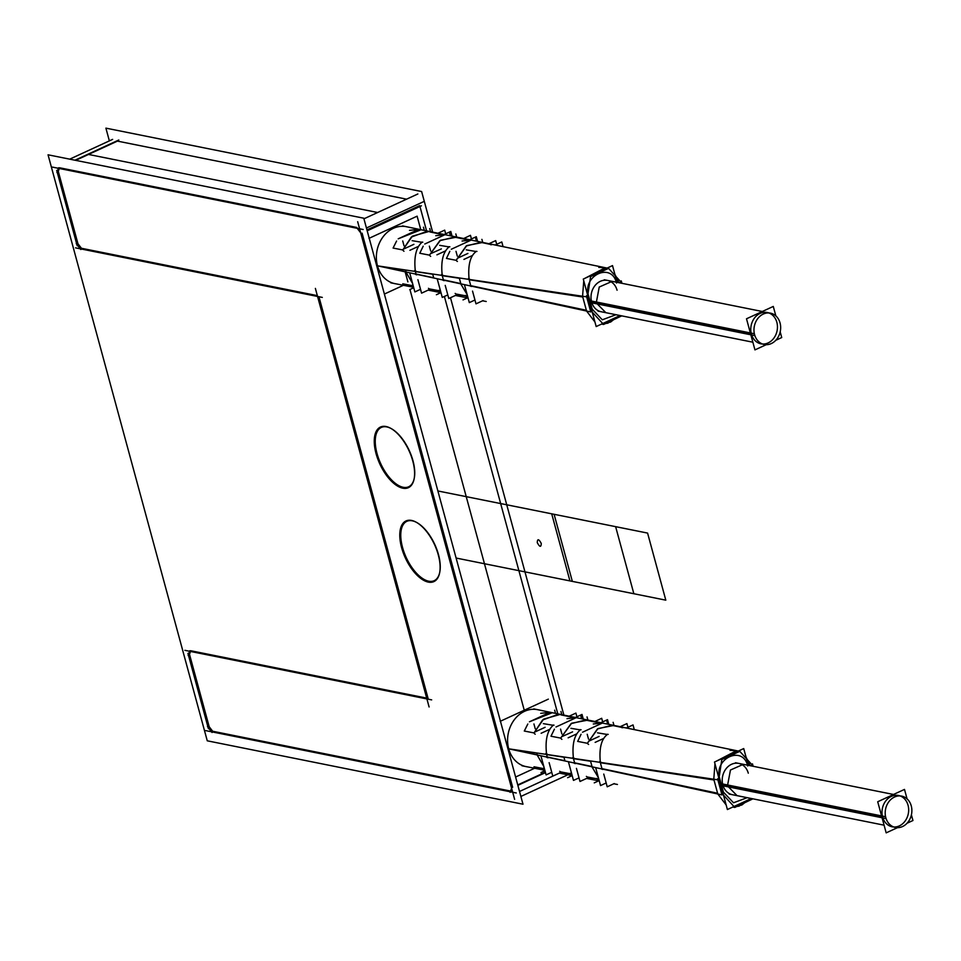 <?xml version="1.0" encoding="UTF-8"?>
<svg xmlns="http://www.w3.org/2000/svg" width="961" height="961" viewBox="0 0 961 961"><rect width="100%" height="100%" fill="white"/><g stroke="black" fill="none" stroke-linecap="round" stroke-linejoin="round"><path stroke-width="1.44" d="M48.05 154.805L207.264 740.811L522.988 804.213L363.775 218.207L48.05 154.805M359.066 228.682L359.846 229.691M362.093 233.163L512.645 787.275M512.009 789.738L511.456 791.239M510.555 791.059L212.669 731.249L510.555 791.059L212.669 731.249L510.555 791.059L212.669 731.249L209.186 726.732L189.497 654.297L190.542 651.462M190.795 650.753L426.696 698.118M428.065 698.395L318.944 296.733M317.346 295.64L81.445 248.274L317.346 295.64L81.445 248.274L317.346 295.64L81.445 248.274L77.961 243.77L58.273 171.322L59.318 168.487M59.582 167.779L356.879 227.481M414.239 478.338A32.686 15.7 -114.7 0 0 412.966 460.703A32.686 15.7 -114.7 0 0 386.79 426.912A32.686 15.7 -114.7 0 0 377.012 453.496A32.686 15.7 -114.7 0 0 403.188 487.287A32.686 15.7 -114.7 0 0 412.966 460.703A32.686 15.7 -114.7 0 0 391.343 428.666M416.545 522.4A32.686 15.7 -114.7 0 0 402.527 547.398A32.686 15.7 -114.7 0 0 428.702 581.201A32.686 15.7 -114.7 0 0 438.48 554.617A32.686 15.7 -114.7 0 0 412.305 520.826A32.686 15.7 -114.7 0 0 402.527 547.398A32.686 15.7 -114.7 0 0 421.699 577.885A32.686 15.7 -114.7 0 0 439.345 573.921M421.423 205.81L367.186 230.808M361.252 233.535L356.639 227.589M366.958 229.931L419.705 205.618M69.709 159.154L112.617 139.381M52.447 167.106L363.186 229.511M366.429 228.009L423.357 201.774M406.575 199.167L117.434 141.111L75.679 160.355L117.434 141.111L406.575 199.167L117.434 141.111L75.679 160.355L117.434 141.111L406.575 199.167L117.434 141.111L75.679 160.355M118.804 140.006L74.97 160.211M58.633 167.743L56.915 172.427M77.192 245.752L56.723 170.409M77.961 243.77L58.273 171.322L77.961 243.77L58.273 171.322L77.961 243.77L81.445 248.274L77.961 243.77M76.243 243.577L80.856 249.536M322.307 297.405L75.547 247.854M429.099 706.972L315.376 288.408M184.896 650.333L431.657 699.884M189.858 650.717L188.128 655.39M208.417 728.714L187.948 653.372M209.186 726.732L189.497 654.297L209.186 726.732L189.497 654.297L209.186 726.732L212.669 731.249L209.186 726.732M207.456 726.54L212.069 732.498M519.529 791.48L559.374 773.112L572.179 775.611L567.615 777.701M516.273 792.981L205.534 730.576M545.367 772.2L517.739 784.921M510.087 792.344L511.805 787.66M545.476 772.62L517.859 785.341M363.931 218.82L417.855 193.978M357.672 221.703L514.615 799.336M520.874 796.453L566.942 775.227M557.572 713.05L444.39 296.456M426.36 230.075L419.945 206.495M432.654 232.13L421.627 191.539L105.902 128.137L109.362 140.871M450.481 297.73L563.879 715.104M437.748 553.007A33.383 16.037 65.3 0 1 439.609 572.96A33.383 16.037 65.3 0 1 421.338 578.846A33.383 16.037 65.3 0 1 401.097 545.656M439.754 572.251A32.686 15.7 -114.7 0 0 438.48 554.617A32.686 15.7 -114.7 0 0 416.858 522.58M402.142 549.524A33.383 16.037 65.3 0 1 416.221 522.219A33.383 16.037 65.3 0 1 438.793 556.887M376.628 455.61A33.383 16.037 65.3 0 1 390.707 428.306A33.383 16.037 65.3 0 1 413.278 462.974M391.031 428.498A32.686 15.7 -114.7 0 0 377.012 453.496A32.686 15.7 -114.7 0 0 396.184 483.972A32.686 15.7 -114.7 0 0 413.819 480.007M412.233 459.106A33.383 16.037 65.3 0 1 414.095 479.058A33.383 16.037 65.3 0 1 395.824 484.933A33.383 16.037 65.3 0 1 375.583 451.742M766.241 344.687L754.95 349.888L746.505 318.788L773.281 306.439L775.839 315.881M775.815 340.278L781.725 337.551L780.188 331.857M776.848 322.295A15.977 13.226 101.4 0 0 760.103 313.406A15.977 13.226 101.4 0 0 751.382 334.032A15.977 13.226 101.4 0 0 768.127 342.921A15.977 13.226 101.4 0 0 776.848 322.295A15.977 13.226 101.4 0 0 760.103 313.406A15.977 13.226 101.4 0 0 751.382 334.032A15.977 13.226 101.4 0 0 768.127 342.921A15.977 13.226 101.4 0 0 776.848 322.295A15.977 13.226 101.4 0 0 760.103 313.406A15.977 13.226 101.4 0 0 751.382 334.032A15.977 13.226 101.4 0 0 768.127 342.921A15.977 13.226 101.4 0 0 776.848 322.295A15.977 13.226 101.4 0 0 760.103 313.406A15.977 13.226 101.4 0 0 751.382 334.032A15.977 13.226 101.4 0 0 768.127 342.921A15.977 13.226 101.4 0 0 776.848 322.295M591.892 302.859L754.865 335.593A15.977 13.226 -78.6 0 1 757.28 319.232A15.977 13.226 -78.6 0 1 770.458 313.142A15.977 13.226 -78.6 0 1 780.272 323.881M590.15 301.658L596.252 302.883L605.838 312.673L601.19 311.748A15.977 13.226 -78.6 0 1 591.616 301.946A15.977 13.226 -78.6 0 1 594.595 286.114A15.977 13.226 -78.6 0 1 607.484 280.42L612.121 281.345L599.232 287.039L596.252 302.883L591.616 301.946L750.601 333.875L591.616 301.946A15.977 13.226 -78.6 0 1 600.325 281.321A15.977 13.226 -78.6 0 1 617.07 290.21A15.977 13.226 101.4 0 0 600.325 281.321A15.977 13.226 101.4 0 0 591.616 301.946L750.601 333.875M606.956 268.155L583.279 279.074L596.18 326.56L620.085 315.544M607.1 268.083L612.505 265.596L617.046 282.33M615.965 314.715L602.307 319.797L592.192 309.142L602.307 319.797L615.965 314.715L602.307 319.797L592.192 309.142L602.307 319.797L615.965 314.715L602.307 319.797L592.192 309.142L588.588 295.88C582.042 275.411 611.701 261.752 616.494 283.014C611.701 261.752 582.042 275.411 588.588 295.88C582.042 275.411 611.701 261.752 616.494 283.014C611.701 261.752 582.042 275.411 588.588 295.88C582.042 275.411 611.701 261.752 616.494 283.014M616.385 282.198L618.091 280.624L618.644 282.654L618.295 281.393A4.361 1.261 164.8 0 1 617.539 282.438A4.361 1.261 -15.2 0 0 618.307 281.405A4.361 1.261 164.8 0 1 617.539 282.438A4.361 1.261 -15.2 0 0 618.295 281.393A4.361 1.261 -15.2 0 1 617.539 282.438M598.775 267.386L605.286 267.711L584.925 278.306M583.759 280.84L582.57 296.24M586.618 296.589A4.361 1.261 -15.2 0 0 587.916 296.156A4.361 1.261 -15.2 0 1 586.618 296.589M588.396 295.111L586.462 295.808M592.408 309.898L590.402 310.619M592.192 309.142L588.588 295.88L592.192 309.142M469.136 279.759C467.755 265.524 470.073 256.119 476.115 251.53C470.073 256.119 467.755 265.524 469.136 279.759C467.755 265.524 470.073 256.119 476.115 251.53C470.073 256.119 467.755 265.524 469.136 279.759L582.762 297.009L469.136 279.759L470.746 285.681L586.366 310.271L470.746 285.681L469.136 279.759L582.762 297.009L586.366 310.271L470.746 285.681L469.136 279.759L470.746 285.681L586.366 310.271L582.762 297.009L469.136 279.759L470.746 285.681L586.366 310.271L582.762 297.009L586.366 310.271L582.762 297.009L469.136 279.759C467.755 265.524 470.073 256.119 476.115 251.53L466.265 249.848M586.582 311.04L594.931 321.983L586.582 311.04M590.198 309.874L603.58 324.47L621.707 315.869M394.911 283.663A29.046 24.049 -78.6 0 1 377.481 265.837L406.107 271.927L405.614 270.113L377.481 265.837A29.046 24.049 -78.6 0 1 382.971 236.959A29.046 24.049 -78.6 0 1 406.527 226.724L418.876 229.295M415.38 271.591C413.771 257.356 415.957 247.602 421.951 242.328C415.957 247.602 413.771 257.356 415.38 271.591C413.771 257.356 415.957 247.602 421.951 242.328C415.957 247.602 413.771 257.356 415.38 271.591L416.053 274.041L433.687 277.789L416.053 274.041L433.687 277.789L432.714 274.221L415.38 271.591L432.714 274.221L433.687 277.789L432.714 274.221L415.38 271.591L416.053 274.041L415.38 271.591L416.053 274.041L433.687 277.789L432.714 274.221L415.38 271.591L416.053 274.041L433.687 277.789L432.714 274.221L415.38 271.591C413.771 257.356 415.957 247.602 421.951 242.328L412.113 240.658M442.264 275.675C440.691 261.704 442.949 252.118 449.027 246.917C442.949 252.118 440.691 261.704 442.264 275.675C440.691 261.704 442.949 252.118 449.027 246.917C442.949 252.118 440.691 261.704 442.264 275.675L443.393 279.855L460.8 283.567L443.393 279.855L460.8 283.567L459.358 278.27L442.264 275.675L459.358 278.27L460.8 283.567L459.358 278.27L442.264 275.675L443.393 279.855L442.264 275.675L443.393 279.855L460.8 283.567L459.358 278.27L442.264 275.675L443.393 279.855L460.8 283.567L459.358 278.27L442.264 275.675C440.691 261.704 442.949 252.118 449.027 246.917L439.682 245.331M465.845 295.88L456.139 294.03L465.845 295.88L456.139 294.03L465.845 295.88L456.139 294.03L461.52 296.613M439.165 290.775L429.459 288.913L439.165 290.775L429.459 288.913L439.165 290.775L429.459 288.913L434.612 291.339M412.485 285.669L402.791 283.807L412.485 285.669L402.791 283.807L412.485 285.669L402.791 283.807L408.437 286.27M413.747 287.735L409.758 289.573M408.893 286.378L402.791 283.807L408.521 286.282M413.254 285.958L412.185 285.237M466.854 296.264L465.556 295.423M456.319 294.234L455.154 293.429M462.193 296.793L456.139 294.03L461.556 296.625M467.514 297.838L463.034 299.904M435.537 291.591L429.459 288.913L434.648 291.351M440.943 292.637L436.402 294.739M440.138 291.135L438.877 290.33M429.639 289.105L428.462 288.336M621.262 280.888L621.935 283.315L621.274 280.9M451.946 235.733L450.781 231.457L444.174 234.508M439.79 234.004L429.843 231.925M440.378 233.883L431.008 231.949L440.27 233.883M587.207 298.871L590.595 276.576L608.601 268.395L621.791 282.954L618.56 282.354M465.881 239.217L469.845 239.806M482.59 242.713L491.215 244.574M423.2 246.184L419.765 253.248L423.2 246.184L419.765 253.248L423.2 246.184L419.765 253.248L429.471 255.133L439.874 240.658L455.49 236.826M435.777 235.697L444.967 234.712L424.75 244.034M462.073 241.019L471.142 240.094L451.298 249.247M449.832 251.314L446.469 258.425L449.832 251.314L446.469 258.425L449.832 251.314L446.469 258.425L456.175 260.311L466.241 245.968L481.509 242.184M396.581 241.055L393.085 248.058L396.581 241.055L393.085 248.058L402.779 249.944L411.368 237.031L427.429 231.217L411.356 237.043L402.779 249.944L412.389 236.178L429.171 231.409L412.389 236.178L402.779 249.944L412.389 236.178L429.171 231.409M421.11 229.739L398.202 238.821L421.11 229.739M403.956 251.253L403.176 250.533M393.085 248.058L402.779 249.944L393.085 248.058M423.441 227.192L424.318 230.412M430.588 231.697L429.735 228.526M404.028 245.836L402.719 240.971M456.847 237.127L440.45 240.262L429.471 255.133L440.45 240.262L456.847 237.127L440.45 240.262L429.471 255.133L419.765 253.248L429.471 255.133L419.765 253.248L429.471 255.133L439.838 240.682L455.394 236.814M449.532 232.61L450.397 235.793M456.679 237.079L455.826 233.943M430.672 251.001L429.351 246.148M430.672 256.371L429.867 255.71M475.623 238.04L476.464 241.163M482.746 242.46L481.905 239.361M457.316 256.167L455.995 251.314M457.412 261.476L456.583 260.887M482.758 242.46L466.77 245.596L456.175 260.311L466.77 245.596L482.758 242.46L466.77 245.596L456.175 260.311L446.469 258.425L456.175 260.311L446.469 258.425L456.175 260.311L466.205 245.992L481.425 242.172M377.481 265.837L586.654 296.853L590.751 311.941L377.481 265.837L586.654 296.853L590.751 311.941L377.481 265.837L586.654 296.853L590.751 311.941L377.481 265.837L406.107 271.927L405.614 270.113L377.481 265.837L586.654 296.853L590.751 311.941L377.481 265.837A29.046 24.049 -78.6 0 1 383.283 236.538A29.046 24.049 -78.6 0 1 407.404 226.928A29.046 24.049 -78.6 0 0 383.283 236.538A29.046 24.049 -78.6 0 0 377.481 265.837L406.107 271.927L405.614 270.113L377.481 265.837L406.107 271.927L405.614 270.113L377.481 265.837A29.046 24.049 -78.6 0 1 383.283 236.538A29.046 24.049 -78.6 0 1 407.404 226.928A29.046 24.049 -78.6 0 0 383.283 236.538A29.046 24.049 -78.6 0 0 377.481 265.837L406.107 271.927L405.614 270.113L377.481 265.837A29.046 24.049 -78.6 0 0 395.992 283.843A29.046 24.049 -78.6 0 1 377.481 265.837A29.046 24.049 -78.6 0 0 395.992 283.843A29.046 24.049 -78.6 0 1 377.481 265.837M415.741 274.498L416.81 274.846M414.659 270.521L415.729 270.87M428.762 289.838L421.567 293.153L417.903 279.687M418.515 246.328L409.915 250.304M420.522 289.321L414.876 291.928L409.686 272.804M403.272 249.223L413.903 244.322M421.663 242.1L422.792 242.184M447.814 294.931L442.264 297.405L437.183 278.75M430.408 253.776L441.351 248.899M448.751 246.701L449.868 246.797M455.91 295.219L448.787 298.511L445.219 285.393M445.508 250.893L436.919 254.845M443.081 280.312L444.162 280.66M441.531 274.594L442.601 274.954M474.962 300.012L469.316 302.607L464.427 284.636M457.28 258.329L467.911 253.428M475.839 251.314L476.956 251.41M483.059 300.589L475.995 303.844L472.536 291.099M472.5 255.458L463.923 259.41M470.434 286.126L471.503 286.486M468.403 278.678L469.485 279.026M384.376 294.054L403.404 285.297M368.976 238.364L417.11 216.177L420.474 228.562M445.688 233.811L444.691 230.135L437.964 233.235M471.443 238.941L470.458 235.325L463.707 238.532M465.268 239.361L455.79 237.379M460.475 237.86L469.833 239.794M477.557 241.367L476.296 236.706L469.665 239.757M496.705 244.31L495.696 240.622L488.945 243.734M481.905 242.568L480.788 242.652M491.852 244.659L490.735 244.731M503.071 246.653L501.798 241.956L495.191 245.007M591.387 301.009L754.361 333.731A15.977 13.226 -78.6 0 0 764.163 344.47A15.977 13.226 -78.6 0 0 777.341 338.38A15.977 13.226 -78.6 0 0 779.767 322.019M897.454 827.661L886.174 832.863L877.717 801.75L904.493 789.413L907.064 798.855M911.4 814.832L912.95 820.514L907.028 823.241M882.606 817.006A15.977 13.226 101.4 0 0 899.34 825.895A15.977 13.226 101.4 0 0 908.061 805.27A15.977 13.226 101.4 0 0 891.327 796.381A15.977 13.226 101.4 0 0 882.606 817.006A15.977 13.226 101.4 0 0 899.34 825.895A15.977 13.226 101.4 0 0 908.061 805.27A15.977 13.226 101.4 0 0 891.327 796.381A15.977 13.226 101.4 0 0 882.606 817.006A15.977 13.226 101.4 0 0 899.34 825.895A15.977 13.226 101.4 0 0 908.061 805.27A15.977 13.226 101.4 0 0 891.327 796.381A15.977 13.226 101.4 0 0 882.606 817.006A15.977 13.226 101.4 0 0 899.34 825.895A15.977 13.226 101.4 0 0 908.061 805.27A15.977 13.226 101.4 0 0 891.327 796.381A15.977 13.226 101.4 0 0 882.606 817.006M722.6 783.984L885.574 816.706A15.977 13.226 -78.6 0 0 895.388 827.445A15.977 13.226 -78.6 0 0 908.565 821.355A15.977 13.226 -78.6 0 0 910.98 804.994M732.414 794.711A15.977 13.226 -78.6 0 1 722.828 784.921A15.977 13.226 -78.6 0 1 725.807 769.076A15.977 13.226 -78.6 0 1 738.709 763.382L743.346 764.319L730.456 770.013L727.465 785.846L737.051 795.648L732.414 794.711M721.375 784.62L881.826 816.85M748.271 765.304L743.718 748.571L738.324 751.058M738.18 751.118L714.491 762.037L727.393 809.534L751.31 798.507M747.19 797.678L733.531 802.771L723.405 792.116L733.531 802.771L747.19 797.678L733.531 802.771L723.405 792.116L733.531 802.771L747.19 797.678L733.531 802.771L723.405 792.116L719.801 778.854C713.266 758.385 742.913 744.727 747.706 765.989C742.913 744.727 713.266 758.385 719.801 778.854C713.266 758.385 742.913 744.727 747.706 765.989C742.913 744.727 713.266 758.385 719.801 778.854C713.266 758.385 742.913 744.727 747.706 765.989M748.283 773.185A15.977 13.226 101.4 0 0 731.549 764.295A15.977 13.226 101.4 0 0 722.828 784.921A15.977 13.226 -78.6 0 1 731.549 764.295A15.977 13.226 -78.6 0 1 748.283 773.185A15.977 13.226 101.4 0 0 731.549 764.295A15.977 13.226 101.4 0 0 722.828 784.921A15.977 13.226 101.4 0 1 731.549 764.295A15.977 13.226 101.4 0 1 748.283 773.185M719.609 778.074L717.675 778.782M723.633 792.873L721.627 793.594M723.405 792.116L719.801 778.854L723.405 792.116M600.361 762.722C598.967 748.499 601.298 739.081 607.328 734.504C601.298 739.081 598.967 748.499 600.361 762.722C598.967 748.499 601.298 739.081 607.328 734.504C601.298 739.081 598.967 748.499 600.361 762.722L601.958 768.644L717.591 793.245L713.987 779.984L600.361 762.722L601.958 768.644L717.591 793.245L713.987 779.984L717.591 793.245L601.958 768.644L600.361 762.722L713.987 779.984L717.591 793.245L601.958 768.644L600.361 762.722L713.987 779.984L600.361 762.722L713.987 779.984L717.591 793.245L601.958 768.644L600.361 762.722C598.967 748.499 601.298 739.081 607.328 734.504L597.478 732.823M717.807 794.002L726.156 804.958L717.807 794.002M747.61 765.172L749.316 763.599L749.856 765.629L749.52 764.367A4.361 1.261 164.8 0 1 748.763 765.4A4.361 1.261 -15.2 0 0 749.52 764.379A4.361 1.261 164.8 0 1 748.763 765.4A4.361 1.261 -15.2 0 0 749.52 764.367A4.361 1.261 -15.2 0 1 748.763 765.4M730 750.349L736.51 750.685L716.149 761.28M714.972 763.815L713.783 779.215M717.831 779.563A4.361 1.261 -15.2 0 0 719.14 779.131A4.361 1.261 -15.2 0 1 717.831 779.563M718.432 781.846L721.819 759.55L739.814 751.37L753.016 765.917L749.784 765.316M573.477 758.649C571.915 744.667 574.161 735.081 580.252 729.892C574.161 735.081 571.915 744.667 573.477 758.649C571.915 744.667 574.161 735.081 580.252 729.892C574.161 735.081 571.915 744.667 573.477 758.649L574.618 762.83L592.024 766.53L590.583 761.244L592.024 766.53L590.583 761.244L592.024 766.53L574.618 762.83L573.477 758.649L590.583 761.244L573.477 758.649L574.618 762.83L592.024 766.53L574.618 762.83L573.477 758.649L590.583 761.244L592.024 766.53L574.618 762.83L573.477 758.649L590.583 761.244L573.477 758.649C571.915 744.667 574.161 735.081 580.252 729.892L570.906 728.306M546.605 754.565C544.995 740.33 547.181 730.576 553.176 725.303C547.181 730.576 544.995 740.33 546.605 754.565C544.995 740.33 547.181 730.576 553.176 725.303C547.181 730.576 544.995 740.33 546.605 754.565L547.265 757.016L564.912 760.764L563.939 757.196L564.912 760.764L563.939 757.196L564.912 760.764L547.265 757.016L546.605 754.565L563.939 757.196L546.605 754.565L547.265 757.016L564.912 760.764L547.265 757.016L546.605 754.565L563.939 757.196L564.912 760.764L547.265 757.016L546.605 754.565L563.939 757.196L546.605 754.565C544.995 740.33 547.181 730.576 553.176 725.303L543.325 723.633M526.135 766.626A29.046 24.049 -78.6 0 1 508.705 748.811L536.827 753.076L537.319 754.902L508.705 748.811L536.827 753.076L508.705 748.811A29.046 24.049 -78.6 0 1 514.183 719.933A29.046 24.049 -78.6 0 1 537.752 709.698L550.088 712.269M571.603 716.858L562.233 714.924L571.495 716.858M591.7 720.822L600.157 722.564M613.803 725.687L626.968 728.114M593.285 723.981L602.367 723.068L582.51 732.222M581.057 734.276L577.681 741.399L581.057 734.276L577.681 741.399L581.057 734.276L577.681 741.399L587.399 743.285L597.454 728.931L612.734 725.159M567.002 718.66L576.192 717.687L555.963 727.009M554.425 729.159L550.989 736.222L554.425 729.159L550.989 736.222L554.425 729.159L550.989 736.222L560.695 738.096L571.098 723.621L586.703 719.789M527.805 724.017L524.298 731.033L527.805 724.017L524.298 731.033L534.004 732.919L542.605 719.993L558.653 714.191M552.335 712.714L529.427 721.795L552.335 712.714M535.169 734.228L534.388 733.507M560.383 714.383L543.614 719.14L534.004 732.919L543.614 719.14L560.383 714.383L543.614 719.14L534.004 732.919L524.298 731.033L534.004 732.919L524.298 731.033L534.004 732.919L542.581 720.005L558.605 714.179M535.253 728.81L533.932 723.945M561.813 714.66L560.948 711.488M554.653 710.167L555.53 713.386M588.528 739.141L587.207 734.276M612.65 725.147L597.43 728.955L587.399 743.285L577.681 741.399L587.399 743.285L577.681 741.399L587.399 743.285L597.994 728.558L613.983 725.435L613.13 722.336M588.625 744.451L587.808 743.85M606.835 721.002L607.688 724.138M580.756 715.585L581.609 718.768M561.885 733.976L560.575 729.111M587.892 720.041L587.039 716.918M561.897 739.345L561.092 738.685M588.072 720.089L571.663 723.225L560.695 738.096L571.663 723.225L588.072 720.089L571.663 723.225L560.695 738.096L550.989 736.222L560.695 738.096L550.989 736.222L560.695 738.096L571.062 723.645L586.618 719.777M508.705 748.811L721.975 794.903L717.879 779.827L508.705 748.811L721.975 794.903L717.879 779.827L508.705 748.811L721.975 794.903L717.879 779.827L508.705 748.811L721.975 794.903L717.879 779.827L508.705 748.811L537.319 754.902L508.705 748.811A29.046 24.049 -78.6 0 1 514.495 719.513A29.046 24.049 -78.6 0 1 538.628 709.903A29.046 24.049 -78.6 0 0 514.495 719.513A29.046 24.049 -78.6 0 0 508.705 748.811L537.319 754.902L536.827 753.076L537.319 754.902L536.827 753.076L508.705 748.811A29.046 24.049 -78.6 0 1 514.495 719.513A29.046 24.049 -78.6 0 1 538.628 709.903A29.046 24.049 -78.6 0 0 514.495 719.513A29.046 24.049 -78.6 0 0 508.705 748.811L536.827 753.076L537.319 754.902L508.705 748.811A29.046 24.049 -78.6 0 0 527.217 766.818A29.046 24.049 -78.6 0 1 508.705 748.811A29.046 24.049 -78.6 0 0 527.217 766.818A29.046 24.049 -78.6 0 1 508.705 748.811M546.953 757.472L548.034 757.821M545.872 753.484L546.953 753.844M549.74 729.303L541.139 733.267M549.127 762.662L552.779 776.128L559.987 772.812M552.887 725.062L554.016 725.159M721.411 792.849L734.805 807.432L752.919 798.831M570.378 773.749L560.683 771.887L570.378 773.749L560.683 771.887L570.378 773.749L560.683 771.887L566.762 774.554M597.057 778.854L587.363 776.993L597.057 778.854L587.363 776.993L597.057 778.854L587.363 776.993L592.745 779.575M543.71 768.632L534.004 766.77L543.71 768.632L534.004 766.77L543.71 768.632L534.004 766.77L539.662 769.232M540.983 772.536L544.959 770.71M540.118 769.353L534.004 766.77L539.746 769.256M544.479 768.92L543.409 768.199M571.363 774.098L570.089 773.305M560.864 772.079L559.686 771.299M593.418 779.767L587.363 776.993L592.769 779.587M594.258 782.867L598.739 780.812M598.078 779.227L596.781 778.398M587.543 777.209L586.366 776.392M752.475 763.863L753.16 766.289L752.475 763.863M575.399 717.483L582.006 714.431L583.159 718.696M571.014 716.978L561.068 714.9M569.188 716.197L575.903 713.098L576.912 716.786M594.931 721.507L601.682 718.287L602.655 721.903M600.889 722.72L607.508 719.669L608.781 724.342M596.481 722.336L587.015 720.354M620.169 726.708L626.92 723.597L627.917 727.273M626.404 727.97L633.023 724.93L634.296 729.615M613.13 725.543L612.013 725.615M623.076 727.633L621.959 727.705M617.118 726.06L626.956 728.102M548.335 699.14L500.188 721.327M534.616 768.259L515.601 777.029M540.899 755.766L546.1 774.89L551.746 772.296M534.496 732.186L545.115 727.297M568.407 761.713L573.477 780.38L579.027 777.905M561.62 736.751L572.576 731.862M576.732 733.856L568.143 737.82M576.444 768.368L580 781.473L587.135 778.194M579.963 729.663L581.093 729.759M574.306 763.286L575.375 763.635M572.756 757.568L573.825 757.917M595.652 767.599L600.541 785.581L606.175 782.975M588.504 741.303L599.135 736.402M603.712 738.432L595.147 742.385M603.76 774.073L607.22 786.807L614.271 783.563M607.064 734.288L608.181 734.384M601.646 769.1L602.727 769.449M599.628 761.653L600.697 762.001M723.104 785.834L886.078 818.556A15.977 13.226 -78.6 0 1 888.505 802.207A15.977 13.226 -78.6 0 1 901.682 796.116A15.977 13.226 -78.6 0 1 911.484 806.844M412.966 460.703A32.686 15.7 -114.7 0 0 386.79 426.912A32.686 15.7 -114.7 0 0 377.012 453.496A32.686 15.7 -114.7 0 0 403.188 487.287A32.686 15.7 -114.7 0 0 412.966 460.703A32.686 15.7 -114.7 0 0 386.79 426.912A32.686 15.7 -114.7 0 0 377.012 453.496A32.686 15.7 -114.7 0 0 403.188 487.287A32.686 15.7 -114.7 0 0 412.966 460.703A32.686 15.7 -114.7 0 0 386.79 426.912A32.686 15.7 -114.7 0 0 377.012 453.496A32.686 15.7 -114.7 0 0 403.188 487.287A32.686 15.7 -114.7 0 0 412.966 460.703M402.527 547.398A32.686 15.7 -114.7 0 0 428.702 581.201A32.686 15.7 -114.7 0 0 438.48 554.617A32.686 15.7 -114.7 0 0 412.305 520.826A32.686 15.7 -114.7 0 0 402.527 547.398A32.686 15.7 -114.7 0 0 428.702 581.201A32.686 15.7 -114.7 0 0 438.48 554.617A32.686 15.7 -114.7 0 0 412.305 520.826A32.686 15.7 -114.7 0 0 402.527 547.398A32.686 15.7 -114.7 0 0 428.702 581.201A32.686 15.7 -114.7 0 0 438.48 554.617A32.686 15.7 -114.7 0 0 412.305 520.826A32.686 15.7 -114.7 0 0 402.527 547.398M405.146 271.819L407.884 281.885L405.146 271.819M409.951 289.489L524.55 711.308L409.951 289.489M541.163 772.452L541.572 773.941L541.163 772.452M88.508 154.445L377.649 212.501L88.508 154.445M615.629 526.652L633.852 593.73L456.103 558.041L569.933 580.9L456.103 558.041L633.852 593.73L615.629 526.652L633.852 593.73L615.629 526.652L437.88 490.963L615.629 526.652L437.88 490.963L551.71 513.823L569.933 580.9L551.71 513.823L437.88 490.963L554.113 514.303L572.336 581.381L554.113 514.303L572.336 581.381L554.113 514.303L437.88 490.963L615.629 526.652M541.259 543.433C538.749 538.833 537.415 538.568 537.259 542.629C539.77 547.217 541.103 547.494 541.259 543.433C538.749 538.833 537.415 538.568 537.259 542.629C539.77 547.217 541.103 547.494 541.259 543.433M437.88 490.963L647.582 533.079L665.805 600.157L456.103 558.041L665.805 600.157L647.582 533.079L437.88 490.963M617.07 290.21A15.977 13.226 101.4 0 0 600.325 281.321A15.977 13.226 101.4 0 0 591.616 301.946A15.977 13.226 101.4 0 1 600.325 281.321A15.977 13.226 101.4 0 1 617.07 290.21M406.323 272.696L412.581 283.483M461.016 284.324L467.154 294.643M409.494 230.364L418.78 229.331L398.202 238.821L418.78 229.343L398.202 238.821M434.228 232.442L431.008 231.949M456.955 237.379L465.737 239.217M485.894 243.097L481.954 242.628M540.707 713.338L550.004 712.305L529.427 721.795M565.44 715.416L562.233 714.924M588.168 720.342L596.961 722.192M613.166 725.591L622.428 727.537M537.547 755.67L543.806 766.458M592.24 767.298L598.379 777.617M587.399 743.285L597.994 728.558L613.983 725.435L597.994 728.558L587.399 743.285M604.289 279.771L762.301 311.496M618.103 280.72L614.848 274.233L618.103 280.72M601.79 323.977L607.82 323.196L616.95 316.986L610.631 322.043L601.79 323.977M390.815 282.834L413.614 287.291M428.125 290.126L440.967 292.649M455.382 295.459L458.589 296.096M458.613 296.096L468.043 297.946M482.614 300.793L486.23 301.502M601.574 324.073L603.58 324.47M394.911 283.627L409.53 286.486M432.654 291.015L436.306 291.736M459.442 296.264L463.094 296.973M413.338 286.234L412.617 285.825M467.839 297.153L465.989 296.072M440.727 291.772L439.297 290.943M440.342 233.883L442.997 234.244M402.575 225.931L481.005 242.1M481.017 242.1L608.601 268.395M604.601 267.578L494.951 244.971M433.651 232.346L430.12 231.613M443.081 234.28L445.027 234.688M460.019 237.775L456.055 236.959M469.016 239.625L471.19 240.082M485.521 243.037L481.99 242.304M433.363 232.262L430.492 231.913M459.935 237.739L456.403 237.343M465.833 239.205L468.932 239.589M484.921 242.893L481.365 242.604M485.449 242.989L486.338 243.193M597.994 311.1L752.859 342.2M729.219 794.074L884.084 825.175M733.015 806.94L739.033 806.159L748.175 799.96L741.844 805.006L733.015 806.94M749.328 763.695L746.072 757.208L749.328 763.683M533.787 708.906L560.275 714.359M560.299 714.371L739.814 751.37M735.814 750.541L626.176 727.945M564.876 715.308L561.332 714.588M574.306 717.254L576.252 717.651M591.243 720.75L587.267 719.933M600.241 722.6L602.403 723.044M616.746 725.999L613.202 725.279M522.039 765.797L544.839 770.266M586.606 778.434L599.268 780.909M613.827 783.768L616.626 784.308M616.65 784.308L617.442 784.464M732.799 807.048L734.805 807.432M526.135 766.602L540.743 769.461M563.879 773.989L567.531 774.698M590.667 779.227L594.318 779.948M544.551 769.208L543.842 768.788M571.951 774.746L570.522 773.917M599.051 780.116L597.201 779.035M571.567 716.846L574.222 717.218M564.575 715.224L561.704 714.876M591.159 720.702L587.615 720.318M616.133 725.867L612.589 725.579M616.662 725.963L617.551 726.168M735.513 762.746L893.514 794.471"/></g></svg>
